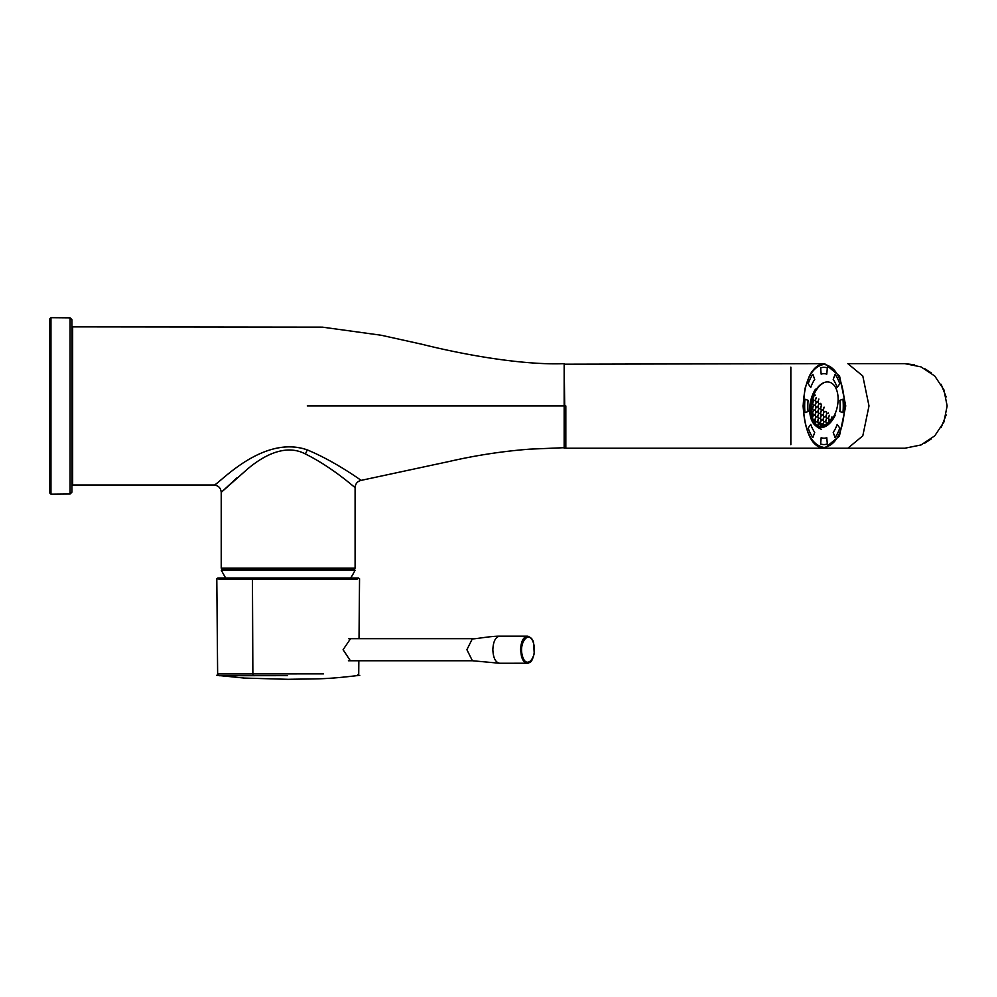<?xml version="1.0" encoding="UTF-8"?>
<svg xmlns="http://www.w3.org/2000/svg" width="997" height="997" viewBox="0 0 997 997"><rect width="100%" height="100%" fill="white"/><g stroke="black" fill="none" stroke-linecap="round" stroke-linejoin="round"><path stroke-width="1.5" d="M71.921 492.182L71.921 319.688L70.089 317.844L70.089 494.014L71.921 492.182M49.85 405.929L49.85 493.079L50.959 494.188L50.959 317.682L49.85 318.778L49.85 405.929M221.957 569.212L354.359 569.212L355.019 570.272L221.297 570.272L221.957 569.212M221.297 570.272L225.634 577.998M808.081 400.32A32.265 16.139 -90 0 0 808.081 411.537L804.953 412.633A38.621 19.304 -90 0 1 804.953 399.224L808.081 400.32M814.711 379.496A32.265 16.139 -90 0 0 810.748 387.422L808.156 383.783A38.621 19.304 -90 0 1 812.891 374.299L814.711 379.496M826.775 374.149A32.265 16.139 -90 0 0 821.167 374.149L820.618 367.905A38.621 19.304 -90 0 1 827.323 367.905L826.775 374.149M837.181 387.422A32.265 16.139 -90 0 0 833.218 379.496L835.037 374.299A38.621 19.304 -90 0 1 839.786 383.783L837.181 387.422M839.86 411.537A32.265 16.139 -90 0 0 839.86 400.32L842.976 399.224A38.621 19.304 -90 0 1 842.976 412.633L839.86 411.537M833.218 432.362A32.265 16.139 -90 0 0 837.181 424.435L839.786 428.074A38.621 19.304 -90 0 1 835.037 437.558L833.218 432.362M818.45 423.713L820.618 424.186M818.363 423.588L817.739 421.93M817.914 421.968L820.319 422.491M821.092 425.308L823.298 425.794M821.017 425.196L820.394 423.526M820.568 423.575L822.974 424.099M815.496 389.191A23.754 13.97 -77.6 0 0 815.234 425.395A23.754 13.97 -77.6 0 0 835.237 415.138M824.706 382.362A22.619 13.297 -77.6 0 0 812.007 418.89A22.619 13.297 -77.6 0 0 836.022 411.375A22.619 13.297 -77.6 0 0 824.706 382.362M815.907 412.185L815.259 410.515M823.771 382.885A22.831 13.422 -77.6 0 0 811.72 401.455A22.831 13.422 -77.6 0 0 814.873 423.364L817.54 425.756M813.664 396.407L813.589 395.921A22.993 13.522 102.4 0 1 813.664 395.722L815.421 395.173M813.814 396.432A23.081 13.572 -77.6 0 0 813.265 398.002A1.558 0.835 39.8 0 0 813.128 397.977L812.729 398.401A22.993 13.522 102.4 0 0 812.655 398.626L813.477 400.732L811.932 403.449A23.081 13.572 -77.6 0 1 812.891 399.236M812.43 417.569A23.081 13.572 -77.6 0 1 811.708 414.141L811.284 413.68A22.993 13.522 102.4 0 1 811.259 413.518L811.608 413.294A23.081 13.572 -77.6 0 1 811.408 409.368L811.022 408.895A22.993 13.522 102.4 0 1 811.035 408.72L811.421 408.471A23.081 13.572 -77.6 0 1 811.795 404.371L811.458 403.885A22.993 13.522 102.4 0 1 811.496 403.698M815.222 423.389A23.081 13.572 -77.6 0 1 813.664 420.834L813.141 420.41A22.993 13.522 102.4 0 1 813.078 420.248L813.315 420.061A23.081 13.572 -77.6 0 1 812.829 418.815A1.558 1.234 121.3 0 1 812.68 418.765L812.306 418.279A22.993 13.522 102.4 0 1 812.243 418.092L812.393 417.893M817.453 425.594A23.081 13.572 -77.6 0 1 815.808 424.086A1.807 1.433 121.3 0 1 815.658 424.049L815.234 423.725A22.993 13.522 102.4 0 1 815.135 423.613L815.72 421.943L814.898 419.862L813.141 420.41M824.083 425.956L823.522 424.535L825.877 425.046M826.002 425.071L826.538 423.513L828.42 423.364M816.231 397.442L815.322 400.071L813.589 400.607L812.729 398.401M811.458 403.885L812.567 403.548L813.378 405.642L812.468 408.272L811.035 408.72M811.022 408.895L812.455 408.446L813.278 410.54L812.356 413.169L811.259 413.518M811.284 413.68L812.356 413.344L813.166 415.437L812.243 418.092M812.306 418.279L813.278 415.5L815.01 414.951L815.82 417.045L814.91 419.675L813.078 420.248M815.234 423.725L815.82 422.005L817.552 421.457L818.375 423.551L817.627 425.682M817.739 425.731L818.475 423.613L820.207 423.064L820.568 426.467M820.693 426.467L821.129 425.208L822.861 424.672L823.435 426.155M823.584 426.118L822.974 424.548L823.883 421.918L825.616 421.37L826.438 423.463L825.84 425.171M828.544 423.264L829.292 420.223L831.024 419.675L831.274 420.323M831.386 420.198L831.137 419.55M818.886 399.037L817.976 401.679L816.244 402.215L815.434 400.121L816.344 397.491M813.589 400.794L815.322 400.246L816.132 402.339L815.222 404.969L813.49 405.517L812.667 403.424L813.589 400.794M816.144 407.112L815.322 405.031L816.244 402.389L817.976 401.853L818.786 403.947L817.876 406.577L816.144 407.112M821.553 405.43L820.73 403.336M821.441 405.542L820.519 408.184L818.786 408.72L817.976 406.626L818.886 403.997L820.618 403.461L821.466 405.692M813.49 405.692L815.21 405.156L816.032 407.237L815.11 409.879L813.39 410.415L812.567 408.321L813.49 405.692M816.132 407.299L817.864 406.751L818.687 408.845L817.764 411.474L816.032 412.023L815.222 409.929L816.132 407.299M824.095 407.15L823.173 409.792L821.441 410.328L820.631 408.234L821.54 405.605M825.828 411.387L824.095 411.935L823.285 409.842L824.195 407.212M818.687 413.63L817.876 411.537L818.786 408.895L820.519 408.359L821.329 410.452L820.419 413.082L818.687 413.63M815.122 414.827L816.032 412.197L817.764 411.661L818.574 413.743L817.665 416.385L815.932 416.92L815.122 414.827M820.531 413.144L821.441 410.502L823.173 409.966L823.983 412.06L823.073 414.69L821.341 415.226L820.531 413.144M828.482 412.995L826.75 413.531L825.94 411.449M820.319 417.98L818.587 418.528L817.764 416.434L818.687 413.805L820.419 413.257L821.229 415.35L820.319 417.98M822.974 419.587L821.241 420.136L820.419 418.042L821.341 415.413L823.073 414.864L823.883 416.958L822.974 419.587M817.665 416.559L818.5 418.79L817.565 421.282L815.833 421.831L815.01 419.737L815.932 417.095L817.665 416.559M818.587 418.703L820.307 418.167L821.129 420.26L820.207 422.89L818.487 423.426L817.665 421.332L818.587 418.703M821.129 425.034L820.319 422.94L821.229 420.31L822.961 419.762L823.784 421.856L822.861 424.498L821.129 425.034M823.896 421.731L823.073 419.65L823.996 417.008L825.715 416.472L826.538 418.566L825.616 421.195L823.896 421.731M829.292 415.263L828.382 417.893L826.65 418.441L825.828 416.347L826.75 413.718L828.482 413.169M831.947 416.871L831.024 419.5L829.305 420.049L828.482 417.955L829.404 415.313M825.728 421.245L826.638 418.615L828.37 418.079L829.192 420.161L828.27 422.803L826.538 423.339L825.728 421.245M815.01 414.777L813.54 415.238L812.605 412.833L813.378 410.59L815.11 410.054L815.92 412.147L815.01 414.777M820.568 413.718L821.229 415.35M821.167 437.708A32.265 16.139 -90 0 0 826.775 437.708L827.323 443.964A38.621 19.304 -90 0 1 820.618 443.964L821.167 437.708M810.748 424.435A32.265 16.139 -90 0 0 814.711 432.362L812.891 437.558A38.621 19.304 -90 0 1 808.156 428.074L810.748 424.435M287.61 675.642L219.215 675.729L217.633 673.922L323.477 673.86M347.654 577.998L217.845 577.998L358.509 577.998L359.543 578.734L359.02 638.678M253.687 675.667A1.844 0.922 -90.1 0 1 252.864 673.86L252.453 579.107L219.178 579.107L216.81 578.759L217.845 577.998M357.175 579.107L252.453 579.107M350.383 660.749L343.093 649.708L350.558 638.678M844.746 405.929C843.325 380.48 836.421 366.634 824.021 364.379C811.371 366.921 804.429 380.779 803.183 405.929C804.429 431.09 811.371 444.936 824.021 447.491C836.421 445.223 843.325 431.377 844.746 405.929M565.274 405.929L565.822 448.226L904.852 448.226L921.029 444.961L934.762 435.839L943.885 422.092L947.15 405.929L943.885 389.765L934.762 376.019L921.029 366.896L904.852 363.643L914.623 364.815M946.141 414.964L941.143 427.588L946.141 414.964M931.31 438.917L924.468 443.353L931.31 438.917M924.468 368.504L931.31 372.94L924.468 368.504M941.143 384.269L946.141 396.906L941.143 384.269M71.921 405.929L71.921 484.268L71.921 405.929L72.656 405.929L72.656 326.866L72.656 485.003L72.656 405.929M307.288 449.896C261.376 433.683 215.9 487.521 213.869 485.003C215.826 487.67 261.077 433.745 307.288 449.896C335.815 461.736 360.677 480.242 361.226 480.355C360.839 480.367 335.952 461.798 307.288 449.896L305.394 453.971C284.307 442.805 260.965 457.586 247.331 469.201L221.222 492.356L247.393 469.151C261.04 457.548 284.319 442.805 305.394 453.971C332.375 467.319 354.608 487.496 355.094 487.608C354.795 487.658 332.562 467.419 305.394 453.971M221.434 492.157L237.099 477.713M564.713 447.665L529.743 449.149C502.575 451.255 475.706 455.367 449.136 461.486L361.226 480.355L360.378 479.756M222.331 569.212L221.222 568.116L221.222 492.356C220.786 487.894 218.343 485.439 213.869 485.003L72.656 485.003L71.921 484.268M564.713 405.929L564.165 363.643L564.165 448.226L564.165 405.929L307.288 405.929M528.236 663.142L527.363 663.254C524.758 663.055 522.789 660.737 521.456 656.325L520.596 649.708C521.007 641.507 523.263 636.983 527.363 636.173L527.999 636.236M527.388 636.186C531.102 637.307 533.183 639.65 533.644 643.227L534.218 653.534C531.513 663.491 530.429 662.133 527.338 663.242L499.609 663.254L472.404 660.749L466.895 649.708L472.404 638.678L348.564 638.678M522.416 655.964C526.316 670.208 537.607 657.584 533.582 643.464C529.681 629.207 518.39 641.844 522.416 655.964M527.363 636.173L499.609 636.173C495.497 636.983 493.241 641.495 492.842 649.708C493.241 657.92 495.497 662.444 499.609 663.254M565.822 405.929L565.822 448.226L565.822 405.929M790.845 444.712L790.845 367.145M824.606 448.226L839.412 436.125L845.755 405.929L839.561 376.031L824.606 363.643C818.624 363.905 813.552 368.005 809.402 375.931L805.053 388.344L803.096 405.929C805.215 433.732 812.381 447.827 824.606 448.226L847.849 448.226L862.804 435.839L868.998 405.929L862.804 376.019L847.849 363.643L904.852 363.643M823.996 363.656L565.274 364.192M221.222 568.116L355.094 568.116L355.094 487.608C355.381 483.695 357.425 481.277 361.226 480.355M70.089 317.844L50.959 317.682M70.089 494.014L50.959 494.188M350.695 577.998A74.289 74.289 0 0 0 355.019 570.272M815.234 425.395A25.748 25.748 0 0 0 821.466 429.383M820.506 408.01L821.341 405.605M820.406 412.908L821.241 410.515M821.129 415.437L820.406 413.581M817.54 421.108L818.375 418.715M828.258 422.628L829.093 420.223M216.536 675.293L244.402 678.072L288.096 679.318C317.594 678.683 323.763 679.68 359.817 675.293M217.633 673.922L216.798 578.759M357.138 675.729L358.721 673.922L358.833 660.749M472.404 660.749L348.402 660.749M472.404 638.678C472.142 639.713 489.402 636.098 499.609 636.173M847.849 448.226L904.852 448.226M564.713 364.192L564.165 363.643C525.668 365.226 469.101 356.054 421.681 344.202L381.153 335.241L322.392 327.141L72.656 326.866L71.921 327.602M355.094 568.116L353.985 569.212"/></g></svg>
